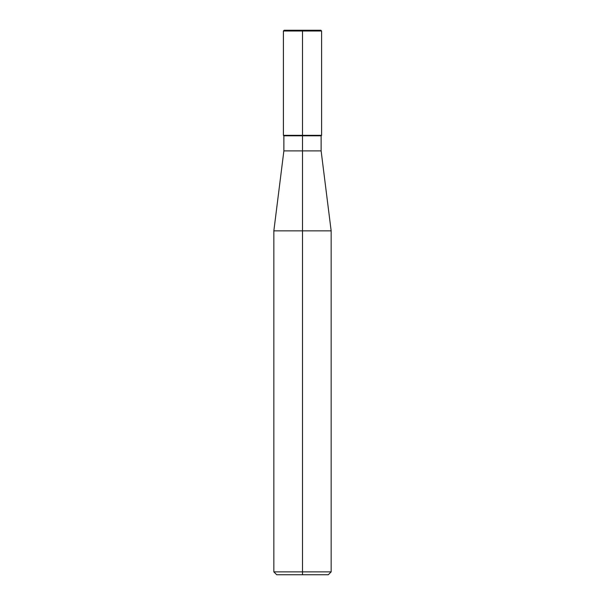 <?xml version="1.0" encoding="UTF-8"?>
<svg xmlns="http://www.w3.org/2000/svg" width="605" height="605" viewBox="0 0 605 605"><rect width="100%" height="100%" fill="white"/><g stroke="black" fill="none" stroke-linecap="round" stroke-linejoin="round"><path stroke-width="0.45" stroke-dasharray="3.02 2.27" d="M321.603 31.014L283.397 31.014M320.839 30.25L284.161 30.25M321.603 135.331L283.397 135.331M302.5 135.331L302.5 135.807L321.126 135.807L283.874 135.807L302.5 135.807L302.5 574.75L276.704 574.75M321.126 150.895L283.874 150.895M331.154 230.853L273.846 230.853M331.154 571.884L273.846 571.884M328.296 574.75L302.5 574.75M302.5 135.807L302.5 30.25"/><path stroke-width="0.91" d="M273.846 571.884L331.154 571.884L328.296 574.75L276.704 574.75L273.846 571.884L273.846 230.853L302.5 230.853L302.5 150.895L283.874 150.895L283.874 135.807L283.397 135.331L283.397 31.014L321.603 31.014L320.839 30.25L302.5 30.25L302.5 135.331L321.603 135.331L321.603 31.014M283.397 135.331L302.5 135.331L302.5 135.807L283.874 135.807L321.126 135.807L321.603 135.331M283.397 31.014L284.161 30.25L302.5 30.25M302.5 150.895L321.126 150.895L321.126 135.807L302.5 135.807L302.5 150.895M302.5 574.75L302.5 230.853L331.154 230.853L321.126 150.895M331.154 571.884L331.154 230.853M283.874 150.895L273.846 230.853"/></g></svg>
